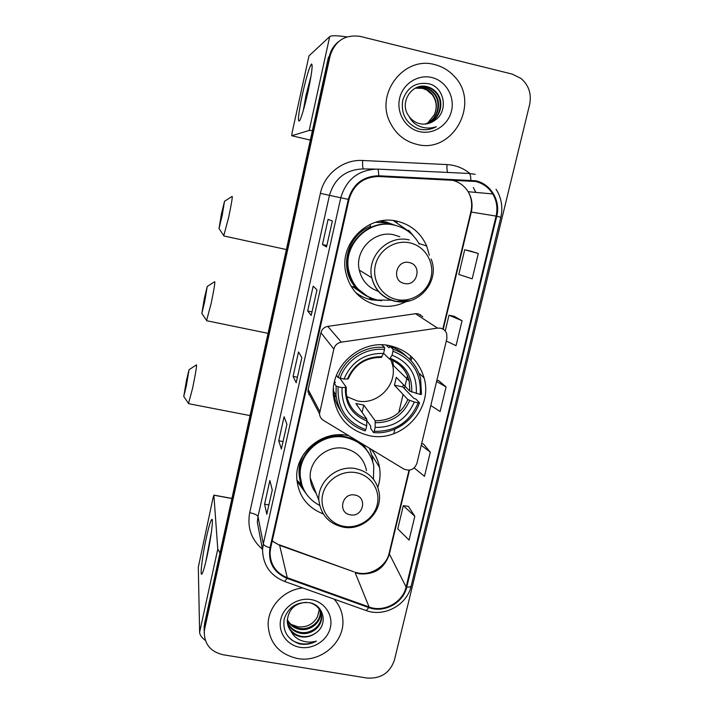 <?xml version="1.0" encoding="UTF-8"?>
<svg xmlns="http://www.w3.org/2000/svg" width="714" height="714" viewBox="0 0 714 714"><rect width="100%" height="100%" fill="white"/><g stroke="black" fill="none" stroke-linecap="round" stroke-linejoin="round"><path stroke-width="1.07" d="M440.538 328.199L437.53 328.11L341.346 342.149C337.419 342.934 334.92 345.246 333.831 349.084L319.497 413.736C319.738 416.628 321.077 418.859 323.513 420.421L403.865 469.044C409.97 471.463 414.316 469.589 416.896 463.404L446.902 338.516L446.705 333.706C445.625 330.778 443.564 328.94 440.538 328.199M422.795 316.748L418.234 313.794L415.486 313.705L327.771 326.378C324.201 327.092 321.925 329.19 320.943 332.697L308.145 389.532L307.966 391.709L310.893 397.305M348.789 435.718L347.879 435.531C322.442 429.774 295.168 452.524 296.774 478.13C298.166 495.454 306.949 507.368 323.13 513.875M301.121 486.359L303.236 488.492L301.344 484.467L303.405 488.867M390.192 345.79C361.034 338.722 329.939 366.255 333.465 395.922C336.562 417.163 348.468 430.408 369.192 435.638C401.259 443.099 433.523 409.22 424.062 377.813C418.931 360.82 407.64 350.146 390.192 345.79M429.337 255.184L426.704 246.044C420.93 233.041 411.166 224.785 397.403 221.295C369.022 213.816 339.4 242.644 345.567 271.623C349.61 289.616 360.409 300.906 377.938 305.476C387.773 307.439 397.216 306.136 406.266 301.558M357.125 294.114L361.579 296.274M360.356 291.91L352.573 286.6M380.143 221.072L385.89 221.884L395.074 225.303M353.243 287.18L357.75 289.616L353.957 286.662M377.84 487.278C380.08 480.709 380.624 474.042 379.491 467.304C378.286 460.592 375.537 454.586 371.226 449.293M390.13 223.866L385.417 221.777M406.73 229.881L393.343 220.59M338.284 41.849C333.67 45.651 330.671 50.524 329.306 56.477L328.485 57.129L204.507 623.804L204.106 630.248M204.668 628.891L204.275 631.346C204.133 643.867 210.398 651.677 223.063 654.756L366.951 678.032C380.749 678.925 389.898 672.963 394.405 660.147L529.609 104.592C531.716 94.007 528.851 85.296 521.015 78.442L512.197 74.095L360.284 36.414C345.067 34.281 335.018 40.752 330.127 55.826L204.668 628.891L204.588 626.33L204.186 632.818L204.588 626.33L329.306 56.477L204.588 626.33L204.507 623.804M420.528 314.687L420.403 315.195M410.737 356.072L409.934 359.481M393.771 433.728L394.851 429.176M398.778 412.594L403.071 394.44M404.436 388.657L407.498 375.725M411.059 360.668L411.898 357.134M434.897 64.662C404.142 55.549 374.877 93.641 390.147 122.621C395.806 133.973 404.588 141.185 416.485 144.264C452.515 154.679 481.209 102.941 453.97 75.996C448.678 70.338 442.314 66.554 434.897 64.662C404.142 55.549 374.877 93.641 390.147 122.621C395.806 133.973 404.588 141.185 416.485 144.264C452.515 154.679 481.209 102.941 453.97 75.996C448.678 70.338 442.314 66.554 434.897 64.662M302.772 587.943C283.985 589.755 268.027 606.623 268.107 624.509C269.232 642.895 279.049 654.238 297.542 658.531C321.023 663.074 345.469 641.609 342.756 618.779C342.042 611.282 339.15 604.731 334.072 599.117C339.15 604.731 342.042 611.282 342.756 618.779C345.469 641.609 321.023 663.074 297.542 658.531C279.049 654.238 269.232 642.895 268.107 624.509C268.027 606.623 283.985 589.755 302.772 587.943M475.649 181.499C482.985 183.328 488.688 187.479 492.749 193.94C496.757 200.795 497.863 208.176 496.078 216.074L406.087 586.997C402.758 602.482 383.873 612.701 369.084 606.971L287.269 577.715C276.113 573.092 270.374 564.836 270.044 552.948L270.668 547.915L349.003 199.527C353.519 184.631 363.399 176.956 378.634 176.51L475.649 181.499M475.819 180.785L378.67 175.769C363.051 176.233 352.93 184.096 348.307 199.367L269.99 547.79C267.902 562.23 273.569 572.405 287.01 578.34L368.826 607.587C383.971 613.46 403.33 602.982 406.748 587.104L496.757 216.226C500.817 200.893 490.911 183.962 475.819 180.785M414.816 516.293L403.321 505.664L397.76 528.86L409.068 540.096L414.816 516.293L408.354 506.342M414.174 467.929L424.482 476.309L430.319 452.123L423.366 443.938M478.318 253.461L464.707 249.784L458.79 274.444L472.186 278.817L478.318 253.461L469.794 250.891M446.304 341.024L456.032 345.692L462.065 320.738L454.077 316.24M430.801 405.525L440.127 411.514L446.063 386.952L438.601 380.58M266.831 514.294L264.591 504.164L269.865 480.504L272.266 489.956L266.813 514.107M311.268 315.418L307.654 310.983L313.178 286.189L316.971 289.884L311.224 315.347M326.566 246.964L322.46 244.545L328.074 219.368L332.367 221.01L326.512 246.928M281.405 449.061L278.728 440.77L284.083 416.735L286.93 424.33L281.378 448.91M296.212 382.775L293.079 376.376L298.514 351.975L301.835 357.643L296.185 382.659M293.079 376.376L297.39 377.242M278.728 440.77L283.021 441.591M322.46 244.545L326.833 245.509M307.654 310.983L312 311.893M264.591 504.164L268.857 504.941M446.063 386.952L436.584 381.454M436.87 380.276L438.691 380.598M462.065 320.738L448.999 315.24L454.158 316.257M445.215 331.019L448.999 315.24M464.707 249.784L469.874 250.909M430.319 452.123L421.233 445.331M421.635 443.671L423.447 443.956M403.321 505.664L408.435 506.36M415.53 88.036L423.099 88.188C426.847 89.143 430.024 91.276 432.622 94.587C436.995 100.808 437.53 107.591 434.219 114.927C437.379 107.752 436.718 101.013 432.22 94.703L426.785 90.071L422.572 88.366L415.28 88.152M416.521 87.572L425.223 87.474C429.007 88.438 432.211 90.589 434.826 93.927C442.769 103.673 437.361 120.952 424.928 124.102M416.271 87.679L424.687 87.652C428.471 88.616 431.658 90.767 434.273 94.096C442.136 103.735 436.897 120.827 424.66 124.12M434.585 120.487C448.749 111.759 444.742 87.688 429.31 83.868C416.182 81.601 407.319 87.046 402.723 100.201C400.822 113.767 405.963 123.281 418.154 128.743L419.484 129.109C425.374 130.421 430.997 129.618 436.352 126.699C430.658 128.609 425.062 128.493 419.564 126.324C414.923 124.37 411.451 121.121 409.167 116.587C411.853 120.229 415.352 122.585 419.645 123.665C425.044 124.825 430.024 123.772 434.585 120.487L426.811 123.879M409.167 116.587L408.06 114.927C399.278 101.718 412.638 82.172 427.391 86.742C431.211 87.724 434.442 89.893 437.075 93.266C445.357 103.432 439.208 121.478 425.999 123.995M417.297 87.269L426.847 86.93C430.658 87.902 433.88 90.071 436.513 93.427C444.706 103.494 438.744 121.353 425.731 124.031M431.916 77.531C418.02 74.006 402.803 83.815 399.599 98.371C396.19 112.883 405.543 128.431 419.413 131.599C433.237 134.982 448.231 125.298 451.507 110.884C454.996 96.515 445.866 80.852 431.916 77.531M434.219 114.927L427.936 122.737M436.352 126.699L428.346 129.466M302.343 94.703C306.199 77.514 309.242 67.277 311.465 64.001C312.955 64.242 311.857 73.23 308.18 90.964C304.86 105.806 302.058 115.65 299.782 120.496C297.39 123.227 298.247 114.633 302.343 94.703M311.036 76.059L306.065 95.105L303.289 110.527M346.915 36.905C337.088 35.486 331.35 35.379 329.698 36.601L308.975 55.906L292.151 132.438L291.714 135.749L310.34 140.078M312.42 130.555L309.207 130.448L291.714 135.749M204.365 298.318L201.839 313.401L204.713 301.576L207.221 286.51L204.365 298.318M214.655 281.673C215.316 281.548 214.129 288.875 211.112 303.646L206.596 320.479M346.808 396.618L357.134 400.866C377.42 405.677 397.966 384.596 392.45 364.568L390.719 359.454M338.115 386.783L336.169 386.096L336.008 395.145C338.49 413.049 348.209 424.982 365.149 430.935L365.809 429.658C346.335 422.179 337.097 407.89 338.115 386.783L342.068 387.577C341.31 406.257 349.53 418.993 366.71 425.767L366.8 419.118L355.893 403.526L363.774 405.088L375.18 420.769L375.145 427.418C393.735 427.641 406.784 419.18 414.29 402.036L418.163 402.812C409.854 422.224 395.208 431.72 374.234 431.301L373.556 432.577C393.128 434.647 413.254 421.581 419.493 402.785L418.163 402.812M339.864 378.197L346.281 387.291L342.068 387.577M381.142 357.366L383.579 353.439C364.729 353.082 351.538 361.623 344.014 379.063L338.106 377.59L336.49 375.287M397.805 363.524L397.6 361.944M386.194 345.148L389.103 347.798L389.764 346.245L393.075 349.235L392.986 351.234C412.442 359.071 421.501 373.458 420.171 394.405L421.492 394.387L420.573 378.241C416.449 363.899 407.283 354.224 393.075 349.235M420.171 394.405L409.854 391.201L396.297 377.34L394.449 385.203L402.723 386.881L403.428 384.632M402.723 386.881L413.781 398.341L415.789 398.965L419.493 402.785M373.556 432.577L370.593 428.275L370.78 426.222L367.005 420.787M335.794 394.815L336.151 396.457M334.322 382.517L335.375 382.606L334.571 381.41M333.465 388.3L333.634 391.415C334.331 398.635 336.713 405.195 340.783 411.086M336.169 386.096L334.197 383.132M340.06 378.268C345.987 360.043 365.604 347.343 384.498 349.476L384.596 347.477C364.818 345.148 344.228 358.473 338.106 377.59M384.596 347.477L381.776 344.853M374.234 431.301L375.145 427.418M366.71 425.767L365.809 429.658M384.498 349.476L383.579 353.439M414.29 402.036L407.864 399.572L394.449 385.203M344.014 379.063L348.227 378.902C354.59 364.551 365.684 357.375 381.499 357.393M336.214 396.948L333.367 394.476L336.24 397.171M406.079 356.063C401.447 351.529 396.002 348.253 389.764 346.245M416.289 393.619C417.297 375.064 409.22 362.248 392.066 355.179L392.986 351.234M392.066 355.179L389.603 359.133L383.605 353.332M362.078 412.371L363.774 405.088M392.691 360.418L393.405 365.506M221.385 214.271L219.011 228.498L222.17 215.467L224.526 201.268L221.385 214.271M232.05 196.421C232.746 195.993 231.639 202.901 228.721 217.145L223.768 235.691M404.374 283.458C417.395 286.814 422.545 264.974 409.256 262.573C396.172 259.182 391.085 281.137 404.374 283.458M399.822 236.771L394.253 234.906C374.591 229.747 354.305 250.212 359.294 270.115C361.918 280.709 368.299 287.804 378.429 291.392M419.27 244.152C413.825 234.219 405.606 227.9 394.619 225.196C369.236 218.511 342.845 244.509 348.664 270.356C352.377 286.118 361.936 295.998 377.34 300.014L391.834 300.21M396.44 225.651L394.039 225.026C368.727 218.368 342.408 244.286 348.209 270.062C350.19 279.834 355.117 287.644 362.98 293.499M384.98 222.429L380.044 221.09M392.397 224.705L386.783 222.946L375.502 222.259M397.011 222.366L394.637 220.769M358.053 295.016L360.74 295.917M353.814 286.653L354.278 286.939M381.74 300.674L371.548 299.853C365.613 298.568 360.249 296.06 355.447 292.312M406.462 230.131L408.926 230.524L410.987 233.558M369.575 298.407L373.797 299.068M369.129 297.211C363.604 294.855 358.91 291.348 355.036 286.707C338.668 268.223 347.12 235.031 370.718 226.293L369.772 224.526M408.926 230.524L413.674 236.191M186.452 380.464L183.757 396.448L186.363 385.694L189.049 369.718L186.452 380.464M196.395 364.854C196.993 365.077 195.734 372.842 192.61 388.148L188.523 403.446M350.315 514.821C363.078 517.668 367.942 497.006 354.929 495.07C342.104 492.187 337.294 512.955 350.315 514.821M366.505 470.651C364.104 458.807 356.902 451.409 344.889 448.463C327.378 444.527 308.743 460.45 310.251 478.023C310.617 483.771 312.58 488.867 316.15 493.32M373.449 479.228L373.77 465.956C370.486 450.748 361.097 441.243 345.612 437.441C322.898 432.309 298.604 452.73 300.219 475.569C301.228 489.045 307.68 498.988 319.586 505.387M368.772 452.962C363.319 444.313 355.456 438.887 345.183 436.691C322.523 431.568 298.309 451.935 299.916 474.712L301.995 485.324M344.255 436.531L339.007 434.772M310.474 480.308L311.572 481.45M314.936 491.705L315.918 492.722M297.078 480.335L303.423 488.894M306.306 493.927L296.988 481.156M357.348 441.439L357.455 440.957M363.221 444.447L370.646 456.273M369.522 448.258L372.28 457.219L372.779 461.681M206.346 537.713C208.8 526.602 210.621 520.497 211.826 519.399C213.584 517.962 211.023 538.365 207.14 555.992C205.079 565.354 203.428 571.209 202.187 573.565C199.572 578.554 202.214 556.402 206.346 537.713M211.469 531.707L205.694 562.293M219.983 553.073L217.779 549.066L213.897 495.221L213.147 497.39L198.305 567.219L199.625 632.193L217.779 549.066M205.337 640.387C201.625 637.557 199.724 634.826 199.625 632.193M319.39 609.399L317.543 616.646C313.437 624.134 306.975 627.535 298.149 626.847L291.089 624.393M320.345 611.166L320.479 612.514C321.282 622.76 309.965 631.64 299.273 629.257C293.865 628.07 289.857 625.018 287.251 620.1M320.131 610.72L320.202 611.559C321.005 621.787 309.715 630.658 299.041 628.275C293.847 627.151 289.929 624.259 287.278 619.591M310.635 602.982C317.364 605.347 321.014 609.81 321.595 616.352C322.407 626.687 311.001 635.639 300.21 633.238C293.909 631.756 289.607 628.052 287.314 622.135M320.889 612.558L321.318 615.388C322.13 625.696 310.742 634.63 299.978 632.238C293.9 630.828 289.67 627.294 287.278 621.635M315.222 633.318C328.485 625.357 324.201 604.919 309.385 602.687C296.801 601.625 288.402 607.052 284.181 618.984C282.53 631.14 287.519 639.414 299.148 643.796L300.424 644.037C306.047 644.894 311.384 643.912 316.436 641.101C311.143 642.636 305.913 642.386 300.746 640.36C296.372 638.53 293.115 635.469 290.973 631.176C293.588 634.211 296.953 636.094 301.058 636.826C306.217 637.575 310.938 636.406 315.222 633.318C310.786 636.228 306.02 637.209 300.924 636.263C293.936 634.532 289.465 630.319 287.519 623.643M290.973 631.176C288.581 628.168 287.34 624.759 287.251 620.948C288.42 609.479 294.775 603.268 306.324 602.321M311.17 599.608C297.899 597.225 283.592 606.525 280.772 619.377C277.755 632.185 286.885 645.269 300.13 647.339C313.339 649.597 327.449 640.413 330.341 627.686C333.429 614.995 324.495 601.795 311.17 599.608M317.543 616.646L319.31 609.274M316.436 641.101C307.422 645.394 298.943 644.867 291.009 639.512M437.53 328.11L415.486 313.705M333.831 349.084L320.943 332.697M341.346 342.149L327.771 326.378M319.693 411.362L308.145 389.532M369.084 606.971L355.17 572.708L359.32 573.806C374.404 574.975 384.4 568.478 389.308 554.314L409.47 470.142M272.212 541.078L279.629 545.326L353.733 571.771L279.451 544.853M496.078 216.074L471.302 212.058C472.927 204.802 471.883 198.019 468.17 191.718C464.403 185.774 459.138 181.963 452.381 180.276L450.052 179.857M269.99 547.79C266.045 546.638 263.814 545.344 263.305 543.916L340.801 197.698C346.397 179.187 358.66 169.664 377.59 169.111L469.143 173.475L475.185 174.323M469.143 173.475C470.178 173.761 470.749 175.965 470.838 180.098M375.225 169.084L363.471 168.923C345.942 169.423 334.607 178.232 329.457 195.35L348.307 199.367M287.01 578.34L284.663 581.482C270.392 575.68 263.02 565.122 262.538 549.825L263.305 543.916L258.004 516.57L257.299 522.059L259.717 534.866M368.826 607.587L366.157 610.568L284.083 581.276M377.59 169.111C378.286 169.388 378.652 171.601 378.67 175.769M411.148 586.06C406.962 605.07 384.337 617.342 366.157 610.568L365.389 610.291M406.748 587.104C409.541 587.247 411.032 586.801 411.21 585.775L500.835 217.27L496.757 216.226M262.44 549.28C251.292 539.561 247.044 527.369 249.704 512.688L320.39 193.324C324.361 173.921 343.255 159.231 362.641 160.489L446.982 164.586C455.612 165.086 463.261 168.067 469.937 173.529M330.127 55.826L329.306 56.477M475.89 192.414L473.32 187.523L475.801 192.405M320.39 193.324L329.457 195.35L258.004 516.57C257.236 514.981 254.47 513.687 249.704 512.688M362.641 160.489C362.453 165.586 362.73 168.397 363.471 168.923M446.982 164.586C446.786 168.352 447.035 170.976 447.723 172.458M287.269 577.715L279.629 545.326L272.23 540.962M406.087 586.997L389.085 553.395L409.015 470.196M443.224 329.279L471.302 212.058L470.856 212.004C472.507 204.704 471.615 197.948 468.17 191.718L492.749 193.94M389.184 553.002L389.085 553.395C386.827 564.765 372.529 575.564 358.91 573.137M309.207 130.448L329.698 36.601M346.272 387.399L346.308 393.53C348.227 406.043 355.063 414.566 366.8 419.118M381.178 357.402L376.091 357.473M375.394 422.697C391.584 422.733 403.017 415.316 409.693 400.456M345.415 387.577C344.924 403.821 352.118 414.977 366.987 421.046M381.99 356.67C365.604 356.536 354.055 364.015 347.361 379.098M375.18 420.769C390.576 420.742 401.473 413.683 407.864 399.572M411.683 392.057C412.38 375.912 405.302 364.693 390.442 358.401M409.854 391.201L409.184 380.955C406.409 370.459 399.947 363.203 389.782 359.196M333.376 394.565L336.223 397.055M392.923 349.101L391.897 347.334M396.716 299.523C411.523 302.798 427.543 292.428 431.006 277.327C434.692 262.279 424.875 246.089 409.925 242.876C395.021 239.449 378.75 249.962 375.377 265.224C371.771 280.432 381.847 296.48 396.716 299.523M395.288 301.344L409.898 300.737M409.309 239.949C388.237 234.424 366.434 256.406 371.753 277.746C374.957 290.259 382.713 298.104 395.021 301.281M308.698 394.556L309.448 394.539M343.818 526.325C358.339 529.065 373.931 518.935 377.215 504.637C380.705 490.384 370.977 475.381 356.322 472.704C341.72 469.821 325.887 480.094 322.692 494.534C319.283 508.93 329.252 523.799 343.818 526.325M379.089 492.357C376.546 479.71 368.852 471.829 356 468.705C337.258 464.537 317.266 481.602 318.872 500.371C320.791 514.821 328.886 523.746 343.166 527.137C362.953 531.278 383.025 511.974 379.089 492.357M303.272 454.827C298.345 464.609 297.702 474.489 301.344 484.467L296.89 480.156M231.925 498.515L213.897 495.221M418.868 243.412L426.704 246.044M418.913 373.154L424.062 377.813M371.869 455.202L379.491 467.304M319.497 413.736L307.966 391.709M204.124 626.232L204.275 631.346M357.991 572.976L354.876 572.182M500.835 217.27C503.075 207.194 501.478 197.84 496.043 189.21M262.538 549.825L259.762 535.107M442.823 329.047L470.856 212.004M434.273 94.096L434.826 93.927M436.513 93.427L437.075 93.257M312.17 66.313L311.465 64.001M201.839 313.401L206.828 320.818M268.053 333.34L206.855 320.764M333.634 391.415L336.008 395.145M389.898 359.151C400.161 363.265 406.596 370.53 409.184 380.955L392.45 364.568M207.381 286.403L214.619 281.727M219.011 228.498L224.017 236.066M286.385 249.543L224.044 236.004M431.06 259.003C440.529 280.843 418.529 306.886 395.565 301.219C383.07 298.104 375.136 290.286 371.753 277.746L359.294 270.115M348.209 270.062L348.664 270.356M224.705 201.161L232.023 196.484M351.181 286.528L355.036 286.707L367.701 296.488M183.757 396.448L188.728 403.758M250.061 415.61L188.755 403.713M299.916 474.712L300.219 475.569M310.251 478.023L318.872 500.371M189.192 369.629L196.377 364.908M212.361 520.952L211.826 519.399M213.879 495.123L231.943 498.417M320.202 611.559L320.479 612.514M321.318 615.388L321.595 616.352"/></g></svg>
